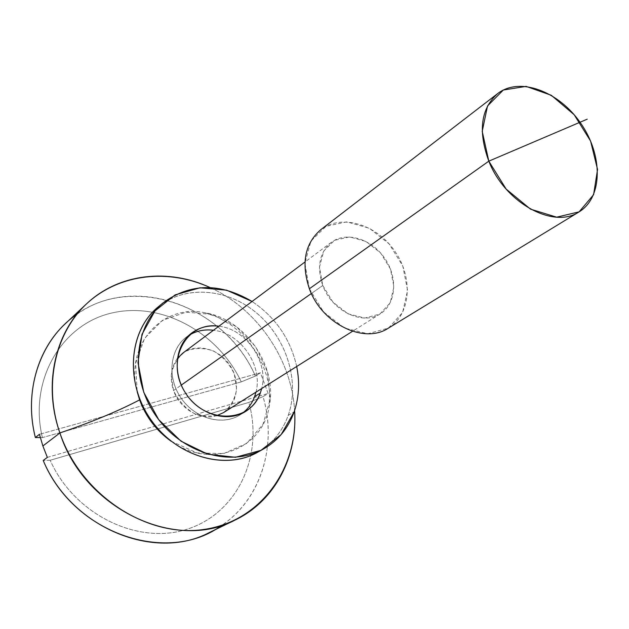 <?xml version="1.0" encoding="UTF-8"?>
<svg xmlns="http://www.w3.org/2000/svg" width="629" height="629" viewBox="0 0 629 629"><rect width="100%" height="100%" fill="white"/><g stroke="black" fill="none" stroke-linecap="round" stroke-linejoin="round"><path stroke-width="0.47" stroke-dasharray="3.15 2.36" d="M241.253 381.882L42.395 437.603C28.399 379.578 62.287 323.825 112.237 312.912C162.085 301.401 218.161 332.584 241.253 381.882C218.161 332.584 162.085 301.401 112.237 312.912C62.287 323.825 28.399 379.578 42.395 437.603L40.295 437.58L42.395 437.603L241.253 381.882L255.366 376.071L241.253 381.882M76.801 314.382C134.983 272.326 225.434 307.038 255.366 376.071C223.57 301.629 121.719 268.968 65.573 323.463M210.18 287.602C257.057 308.784 291.667 359.19 294.592 410.556C291.667 359.19 257.057 308.784 210.18 287.602M209.174 532.614C257.536 509.71 278.985 449.79 263.024 396.64L268.143 393.471L260.422 372.785L255.366 376.071L260.422 372.785L39.438 434.301L260.422 372.785L268.143 393.471L263.024 396.64C277.303 444.845 261.57 498.836 221.683 525.404M50.163 460.271L248.864 402.418C263.488 454.421 238.808 511.448 189.227 528.502C139.945 546.169 74.788 515.67 50.163 460.271C74.788 515.67 139.945 546.169 189.227 528.502C238.808 511.448 263.488 454.421 248.864 402.418L263.024 396.64L248.864 402.418L50.163 460.271L43.204 460.459L50.163 460.271M388.384 328.134C410.91 314.555 413.45 277.884 394.878 251.238C376.692 224.341 341.555 213.538 320.79 229.679M309.374 288.758L304.892 263.339L310.938 241.041L326.003 226.322L346.846 221.864L369.317 228.209L389.178 243.934L402.78 266.028L407.592 290.409L402.591 312.534L388.478 328.079L367.784 333.747L344.55 328.071L323.589 311.976L309.374 288.758M322.756 285.503L333 302.219L348.081 313.847L364.844 318.038L379.861 314.052L390.184 302.863L393.919 286.8L390.452 269.023L380.537 252.897L366.031 241.465L349.669 236.929L334.565 240.278L323.738 251.034L319.469 267.176L322.756 285.503C316.584 266.861 319.43 252.481 331.31 242.362C346.32 231.016 371.558 238.816 384.696 258.236C398.102 277.475 396.309 303.831 380.333 313.761C362.847 325.893 331.9 311.08 322.756 285.503L311.394 293.499L322.756 285.503M177.331 358.538C170.805 367.713 169.547 378.383 173.541 390.546L181.286 385.097L173.541 390.546C179.768 408.858 200.557 420.864 216.596 415.722M223.492 412.624C238.084 403.551 240.758 380.812 229.561 364.749C218.593 348.521 196.405 342.844 182.693 353.215M171.174 441.267L197.121 452.927L223.735 453.548L246.827 443.351L263.04 424.229L270.211 399.273L267.584 372.195L255.704 346.799L236.276 326.585L211.942 314.406L186.082 312.133L162.408 320.389L144.591 338.284L135.612 363.342L137.177 391.741C124.526 344.629 162.895 303.257 205.219 312.817C245.444 319.32 277.664 366.243 269.283 406.122C262.993 449.059 210.597 469.997 171.174 441.267M173.541 390.546L171.308 374.978C173.172 364.828 177.952 356.926 185.657 351.297C194.518 347.703 203.827 347.617 213.577 351.037C222.69 356.431 229.585 364.026 234.263 373.823L236.646 388.989C235.065 399.022 230.536 406.987 223.059 412.891C214.292 416.815 204.897 417.137 194.88 413.858C185.445 408.433 178.329 400.665 173.541 390.546M47.348 457.393L268.143 393.471L47.348 457.393M160.521 305.096C188.063 284.426 229.656 289.23 258.275 314.429C286.989 339.534 299.939 382.023 288.224 415.344C282.806 430.433 273.544 442.187 260.422 450.608M255.972 392.15C263.189 365.803 240.655 332.985 213.475 330.249C240.655 332.985 263.189 365.803 255.972 392.15M188.991 335.288C170.2 346.618 166.072 376.504 181.066 398.039C195.776 419.771 225.158 426.659 242.479 413.198L239.728 415.069C222.163 426.132 194.99 418.544 181.066 398.039C166.937 377.683 169.618 349.598 186.247 337.175L188.991 335.288M296.691 366.479C290.409 338.913 275.526 317.244 252.056 301.472C275.526 317.244 290.409 338.913 296.691 366.479M218.892 326.215C246.206 329.014 268.89 362.052 261.688 388.549C268.89 362.052 246.206 329.014 218.892 326.215M257.552 452.298C272.145 443.909 282.374 431.596 288.224 415.344C300.143 381.465 286.51 338.166 256.876 313.226C227.352 288.161 184.879 284.662 157.918 307.172M288.224 415.344L294.128 411.924L288.224 415.344M331.31 242.362L304.955 262.018M380.333 313.761L352.523 331.294M205.219 312.817L218.232 317.409L231.779 325.507L239.492 331.868L248.738 341.696L256.648 352.885L262.843 364.938L267.113 377.282L269.542 390.813L269.283 406.122M239.728 415.069L245.396 411.586M186.247 337.175L191.538 333.134"/><path stroke-width="0.94" d="M86.708 303.705C118.96 273.238 168.682 268.135 210.18 287.602C169.075 268.717 120.603 273.363 88.044 302.478C55.588 331.554 43.079 384.122 59.889 432.956L42.874 445.977L59.889 432.956C80.976 495.306 147.217 538.22 204.111 529.421C261.208 521.182 298.586 467.74 294.592 410.556C297.847 456.269 275.227 500.841 235.207 519.994C176.096 551.94 84.089 509.191 59.889 432.956C42.945 384.956 54.982 332.615 86.708 303.705L65.573 323.463C37.19 349.512 24.429 394.265 35.358 437.525L40.295 437.58L35.358 437.525C22.903 388.667 41.144 338.52 76.801 314.382M221.683 525.404C168.124 565.282 73.577 534.155 43.204 460.459L47.348 457.393L42.874 445.977L39.438 434.301L35.358 437.525L39.438 434.301L42.874 445.977L47.348 457.393L43.204 460.459C71.266 527.975 154.522 561.681 209.174 532.614L235.207 519.994M497.759 93.517L320.79 229.679C304.798 243.62 300.992 263.315 309.374 288.758L488.812 161.158L587.234 119.172L488.812 161.158L506.148 189.093L530.514 209.143L556.657 217.17L579.128 211.839L593.587 194.699L597.55 169.46L590.584 141.053L574.159 114.73L551.279 95.278L526.096 86.385L503.326 90.026L487.53 105.939L482.215 131.335L488.812 161.158C477.875 131.005 480.855 108.463 497.759 93.517C519.79 76.416 559.15 91.394 580.913 123.52C603.077 155.371 602.912 197.482 579.034 211.902C553.63 229.349 505.04 202.947 488.812 161.158L309.374 288.758C321.899 323.943 364.301 344.385 388.384 328.134L579.034 211.902M311.394 293.499L181.286 385.097L311.394 293.499M216.596 415.722L223.492 412.624L352.523 331.294M304.955 262.018L182.693 353.215L177.331 358.538M139.614 399.887C145.944 417.011 156.464 430.802 171.174 441.267C156.464 430.802 145.944 417.011 139.614 399.887L137.177 391.741L139.614 399.887C117.812 411.295 91.236 422.318 59.889 432.956C91.236 422.318 117.812 411.295 139.614 399.887M260.422 450.608C228.044 471.451 176.78 457.81 150.457 419.056C123.748 380.576 129.432 327.827 160.521 305.096M254.603 396.647L255.972 392.15L254.603 396.647C252.056 403.433 248.015 408.944 242.479 413.198C248.015 408.944 252.056 403.433 254.603 396.647L260.32 393.07C250.067 423.742 204.126 424.15 184.95 392.103C164.9 360.582 186.498 321.018 218.892 326.215C208.584 324.973 199.472 327.277 191.538 333.134C174.838 345.604 172.181 373.862 186.42 394.367C200.439 415.022 227.769 422.688 245.396 411.586C252.355 407.215 257.324 401.043 260.32 393.07L261.688 388.549L260.32 393.07L254.603 396.647M213.475 330.249C204.504 329.156 196.334 330.838 188.991 335.288C196.334 330.838 204.504 329.156 213.475 330.249M294.128 411.924C299.034 397.544 299.884 382.401 296.691 366.479C299.884 382.401 299.034 397.544 294.128 411.924C288.279 428.27 278.026 440.646 263.37 449.067C230.764 467.701 181.38 453.265 155.678 415.47C129.645 377.903 133.914 326.632 163.021 302.895C190.312 283.019 219.993 282.547 252.056 301.472L226.597 290.173L200.006 287.791L175.169 294.867L154.978 310.915L141.973 334.376L137.987 362.65L143.758 392.323L158.72 419.669L180.995 441.181L207.719 454.201L235.498 457.283L260.949 450.348L281.187 434.529L294.128 411.924M163.021 302.895L157.918 307.172C128.929 330.815 124.613 381.772 150.457 419.056C175.971 456.575 225.072 470.854 257.552 452.298L263.37 449.067"/></g></svg>
